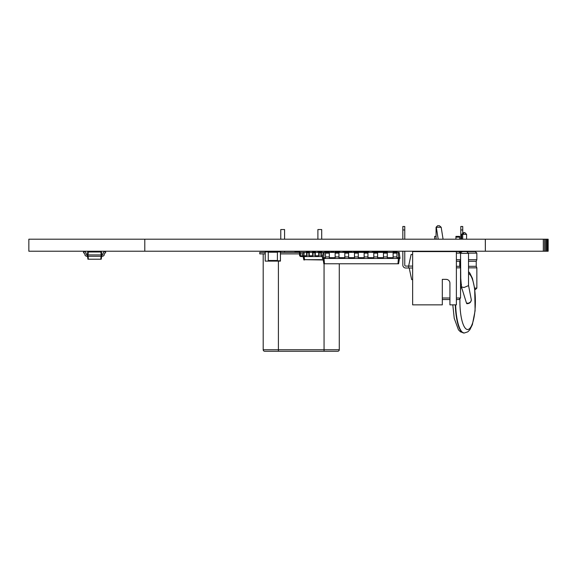 <?xml version="1.0" encoding="UTF-8"?>
<svg xmlns="http://www.w3.org/2000/svg" width="577" height="577" viewBox="0 0 577 577"><rect width="100%" height="100%" fill="white"/><g stroke="black" fill="none" stroke-linecap="round" stroke-linejoin="round"><path stroke-width="0.87" d="M455.931 237.147L455.931 236.39L459.732 236.39L459.732 237.147L455.931 237.147L455.931 239.203M466.577 251.226L466.577 251.601L475.333 251.601L461.513 251.601L460.208 252.178M456.385 253.123L460.54 253.123L459.018 251.601L456.385 251.601L461.687 251.601L459.732 251.601L459.732 251.226M474.835 289.64L475.333 289.64L474.835 289.64M280.436 253.887L299.513 253.887M300.278 253.887L302.961 253.887M280.436 252.365L298.756 252.365A0.757 0.757 0 0 1 299.513 253.123L299.513 255.027A1.522 1.522 0 0 0 301.035 256.549L322.593 256.549M300.076 252.365L306.474 252.365L306.474 256.549L309.294 256.549L309.294 252.365L312.561 252.365L312.561 256.549L315.381 256.549L315.381 252.365L318.648 252.365L318.648 256.549L321.461 256.549L321.461 252.365L325.493 252.365L325.493 258.453L400.012 258.453L399.169 252.365L398.26 252.365L398.685 257.688L400.012 257.688M265.218 252.365L259.773 252.365L259.773 253.887L265.218 253.887M339.276 263.776L339.276 349.741A1.522 1.522 0 0 1 337.754 351.263L324.058 351.263L337.754 351.263M263.199 253.887L263.199 349.741A1.522 1.522 0 0 0 264.72 351.263L324.058 351.263L324.058 349.741L339.276 349.741M284.576 252.365L284.576 251.226M284.576 239.203L284.576 229.538L280.768 229.538L280.768 239.203M321.699 252.365L321.699 251.226M321.699 239.203L321.699 229.538L317.898 229.538L317.898 239.203M306.474 251.601L306.474 252.365L309.294 252.365L309.294 251.601L306.474 251.601M321.461 255.784L322.716 255.784M315.381 255.784L318.648 255.784M309.294 255.784L312.561 255.784M304.252 252.365L303.891 255.784L306.474 255.784M303.286 252.365L302.557 255.784L303.891 255.784L303.891 256.549M301.035 255.784A0.757 0.757 0 0 1 300.278 255.027A0.757 0.757 0 0 0 301.035 255.784A0.757 0.757 0 0 1 300.278 255.027A0.757 0.757 0 0 0 301.035 255.784A0.757 0.757 0 0 1 300.278 255.027A0.757 0.757 0 0 0 301.035 255.784A0.757 0.757 0 0 1 300.278 255.027A0.757 0.757 0 0 0 301.035 255.784L302.557 255.784L302.557 256.549M304.505 259.672L323.178 259.672M304.173 256.549L304.541 259.975M312.561 251.601L312.561 252.365L315.381 252.365L315.381 251.601L312.561 251.601M349.078 252.365L349.078 251.601L351.898 251.601L351.898 252.365M324.736 252.365L324.736 251.601L329.301 251.601L329.301 252.365L335.158 252.365L335.158 251.601L338.959 251.601L338.959 252.365L344.822 252.365L344.822 251.601L342.99 251.601L342.99 252.365M318.648 251.601L318.648 252.365L321.461 252.365L321.461 251.601L318.648 251.601M338.959 251.601L339.723 251.601L339.723 252.365M330.823 252.365L330.823 251.601L333.636 251.601L333.636 252.365M303.798 259.672L323.228 259.975M303.127 256.549L303.855 259.975M300.278 253.123L300.278 255.027L300.278 253.123A1.522 1.522 0 0 0 298.756 251.601L294.948 251.601L294.948 252.365M354.48 251.904L353.607 251.601L358.288 251.601L358.288 252.365A1.522 1.522 0 0 1 359.615 251.601L363.423 251.601L363.423 252.365M298.756 252.365A0.757 0.757 0 0 1 299.513 253.123A0.757 0.757 0 0 0 298.756 252.365A0.757 0.757 0 0 1 299.513 253.123A0.757 0.757 0 0 0 298.756 252.365A0.757 0.757 0 0 1 299.513 253.123A0.757 0.757 0 0 0 298.756 252.365A0.757 0.757 0 0 1 299.513 253.123L299.513 255.027M436.075 236.39L434.676 236.39L434.676 239.203M442.314 299.528L449.923 299.528M456.385 299.528L459.018 299.528L456.385 299.528M387.268 251.716L387.355 252.365M368.818 252.365L368.818 251.601L367.946 251.601L367.946 252.365L373.802 252.365L373.802 251.601L372.482 251.601L372.143 252.365M364.145 251.904L363.423 251.904M358.706 251.904L358.288 251.904M353.607 251.904L353.607 252.365M325.493 251.601L325.493 252.365L329.301 252.365L329.301 258.453L323.747 258.453L323.747 257.688L325.493 257.688M344.822 251.601L348.623 251.601L348.623 252.365L354.48 252.365L354.48 258.453L358.288 258.453L358.288 252.365L364.145 252.365L364.145 258.453L367.946 258.453L367.946 252.365L364.145 252.365L364.145 251.601L367.946 251.601M373.802 251.601L377.61 251.601L377.61 252.365L383.467 252.365L383.467 258.453L387.268 258.453L387.268 252.365L393.132 252.365L393.132 258.453L396.933 258.453L396.933 252.365L398.26 252.365M396.933 257.688L398.685 257.688L398.685 258.453M387.268 257.688L393.132 257.688M377.61 257.688L383.467 257.688M367.946 257.688L373.802 257.688M358.288 257.688L364.145 257.688M348.623 257.688L354.48 257.688M338.959 257.688L344.822 257.688M329.301 257.688L335.158 257.688M324.166 252.365L323.747 257.688L322.413 257.688L322.413 258.453L323.747 258.453M323.257 252.365L322.413 257.688M398.397 258.453L397.979 263.776L398.599 263.776L399.443 258.453M324.029 258.453L324.454 263.776L397.979 263.776M335.158 252.365L335.158 258.453L338.959 258.453L338.959 252.365L335.158 252.365M396.933 251.601L396.933 252.365L393.132 252.365L393.132 251.601L396.933 251.601M387.268 251.601L387.268 252.365L383.467 252.365L383.467 251.601L387.268 251.601M344.822 252.365L344.822 258.453L348.623 258.453L348.623 252.365L344.822 252.365M373.802 256.931L373.802 252.365L377.61 252.365L377.61 258.453L373.802 258.453L373.802 256.931L377.61 256.931M354.48 251.601L354.48 252.365L358.288 252.365M322.983 258.453L323.827 263.776L324.454 263.776M265.218 260.811L265.218 251.601L268.262 251.601L268.262 261.114L265.218 261.114L280.436 261.114L280.436 251.601L277.393 251.601L277.393 260.811L280.436 260.811M265.218 251.904L280.436 251.904M88.245 251.983L88.036 254.911L87.315 254.911L87.726 251.983L100.917 251.983L101.126 254.911L101.848 254.911L101.848 256.282L101.126 256.282L101.126 254.911L88.036 254.911L88.036 256.282L101.126 256.282M100.917 251.983L101.437 251.983L101.848 254.911L102.223 254.911A0.757 0.757 0 0 0 102.987 254.154L102.987 253.736A2.128 2.128 0 0 1 105.115 251.601L105.613 251.601L105.613 252.971L105.115 252.971A0.757 0.757 0 0 0 104.358 253.736L104.358 254.154A2.128 2.128 0 0 1 102.223 256.282L101.848 256.282M86.932 254.911A0.757 0.757 0 0 1 86.175 254.154A0.757 0.757 0 0 0 86.932 254.911L87.315 254.911L87.315 256.282L88.036 256.282M101.025 256.282L100.824 259.21L101.242 259.21L101.653 256.282M88.13 256.282L88.339 259.21L100.824 259.21M86.175 253.736L86.175 254.154L86.175 253.736A2.128 2.128 0 0 0 84.047 251.601L83.55 251.601L83.55 252.971L84.047 252.971A0.757 0.757 0 0 1 84.805 253.736L84.805 254.154A2.128 2.128 0 0 0 86.932 256.282L87.315 256.282M84.047 252.971A0.757 0.757 0 0 1 84.805 253.736L84.805 254.154M87.502 256.282L87.92 259.21L88.339 259.21M377.719 251.904L377.719 252.365L378.022 251.601L383.467 251.601L378.022 251.601M412.613 254.493L411.098 254.493L408.631 266.084L408.631 268.009L412.613 268.009M412.642 266.084L405.732 266.084A0.966 0.966 0 0 1 404.765 265.117L404.765 251.226M460.807 251.601L460.807 251.226M460.807 239.203L460.807 226.494L462.74 226.494L462.74 229.971L460.807 229.971M462.74 232.733L462.74 229.971M402.833 251.226L402.833 265.117A2.899 2.899 0 0 0 405.732 268.009L408.631 268.009M402.833 239.203L402.833 229.971L404.765 229.971L404.765 226.494L402.833 226.494L402.833 229.971M404.765 239.203L404.765 229.971M404.765 265.117A0.966 0.966 0 0 0 405.732 266.084A0.966 0.966 0 0 1 404.765 265.117A0.966 0.966 0 0 0 405.732 266.084M409.201 268.009L411.668 279.6L412.613 279.6M442.314 304.858L412.642 304.858L412.642 251.601L456.385 251.601L456.385 304.858L449.923 304.858L449.923 283.177A3.801 3.801 0 0 0 446.115 279.369L442.314 279.369L442.314 304.858M449.923 283.177A3.801 3.801 0 0 0 446.115 279.369L442.314 279.369L442.314 303.336M443.071 239.203L441.181 227.259L436.313 227.259L438.203 239.203M436.075 251.226L436.075 251.601M440.943 251.601L440.943 251.226M441.181 227.259L439.422 225.737L437.597 225.737L436.075 227.259L436.075 239.203M437.597 225.737L436.075 227.259M468.517 285.276L471.265 299.586A3.88 2.972 169.1 0 1 466.548 303.3L461.463 286.935L460.756 278.417L460.54 253.368M466.548 303.3L467.233 303.062M461.463 286.935L464.031 287.49L468.466 285.644L468.502 285.197M466.577 251.601L462.696 251.601L462.696 251.226M144.791 239.203L144.791 251.226L28.85 251.226L28.85 239.203L485.351 239.203L485.351 251.226L548.15 251.226L548.15 239.203L547.984 251.226M485.307 239.203L485.351 251.226M485.351 239.203L547.984 239.203M144.791 251.226L485.307 251.226M543.318 239.203L543.318 251.226M544.573 239.203L544.573 251.226M545.734 239.203L545.734 251.226M546.736 239.203L546.736 251.226M547.501 239.203L547.501 251.226M468.495 253.123L476.854 253.123L475.333 251.601M468.517 259.708L476.847 259.708L476.854 253.123M468.517 261.258L476.241 261.258L476.847 259.708M468.517 266.293L476.241 266.293L476.241 261.258M468.517 267.843L476.847 267.843L476.241 266.293M474.633 288.118L476.854 288.118L475.333 289.64M324.058 263.776L324.058 349.741L278.41 349.741L278.41 351.263M278.41 261.114L278.41 349.741L263.199 349.741M306.474 255.027L309.294 255.027M306.474 253.123L309.294 253.123M312.561 255.027L315.381 255.027M312.561 253.123L315.381 253.123M318.648 255.027L321.461 255.027M318.648 253.123L321.461 253.123M412.642 260.076L412.642 252.82M456.385 259.708L460.54 259.708L460.54 253.123M456.385 261.258L459.927 261.258L460.54 259.708M456.385 266.293L459.927 266.293L459.927 261.258M412.642 298.309L412.642 267.476M456.385 267.843L460.54 267.843L459.927 266.293M442.314 298.006L449.923 298.006M456.385 298.006L460.54 298.006L459.018 299.528M368.818 251.904L367.946 251.904M364.145 252.214L363.423 252.214M325.493 256.931L329.301 256.931M325.493 253.123L329.301 253.123M335.158 256.931L338.959 256.931M335.158 253.123L338.959 253.123M393.132 256.931L396.933 256.931M393.132 253.123L396.933 253.123M383.467 256.931L387.268 256.931M383.467 253.123L387.268 253.123M344.822 256.931L348.623 256.931M344.822 253.123L348.623 253.123M373.802 253.123L377.61 253.123M354.48 256.931L358.288 256.931M354.48 253.123L358.288 253.123M364.145 256.931L367.946 256.931M364.145 253.123L367.946 253.123M268.262 252.214L277.393 252.214M268.262 260.501L277.393 260.501M455.311 304.858A31.569 8.705 90 0 0 463.966 333.008A31.569 8.705 90 0 0 464.132 333.001M455.65 304.858A31.569 8.705 90 0 0 464.297 333.008L460.504 331.869L458.463 329.828L454.236 318.338L452.801 304.858M460.756 272.596A31.569 8.705 90 0 0 460.54 272.957M461.463 284.504A28.093 7.746 90 0 0 460.54 290.238M459.919 299.232A28.093 7.746 90 0 0 459.898 301.432A28.093 7.746 90 0 0 467.348 329.51A28.093 7.746 90 0 0 475.361 303.545A28.093 7.746 90 0 0 468.517 273.52M468.517 285.355L468.517 253.368L460.756 253.368C460.352 252.935 460.936 252.351 462.516 251.601M466.577 239.203L466.577 234.349L461.687 234.349L461.687 239.203M455.931 251.226L455.931 251.601M459.732 237.147L459.732 239.203M476.854 267.843L476.854 288.118M280.768 251.226L280.768 252.365M317.898 251.226L317.898 252.365M434.676 251.226L434.676 251.601M460.54 267.843L460.54 298.006M464.297 333.008L467.788 331.847L469.829 329.792L472.361 324.692L475.102 310.736L474.698 288.572L472.383 278.251L469.808 273.044L468.517 271.601M459.746 266.084L459.746 261.468M471.265 299.586C471.113 302.269 469.642 303.646 466.843 303.704M468.517 253.368L466.75 251.601M461.687 251.226L461.687 251.601M464.456 232.581L462.696 234.349L462.696 239.203M461.687 234.349L463.454 232.581M466.577 234.349L464.81 232.581"/></g></svg>
